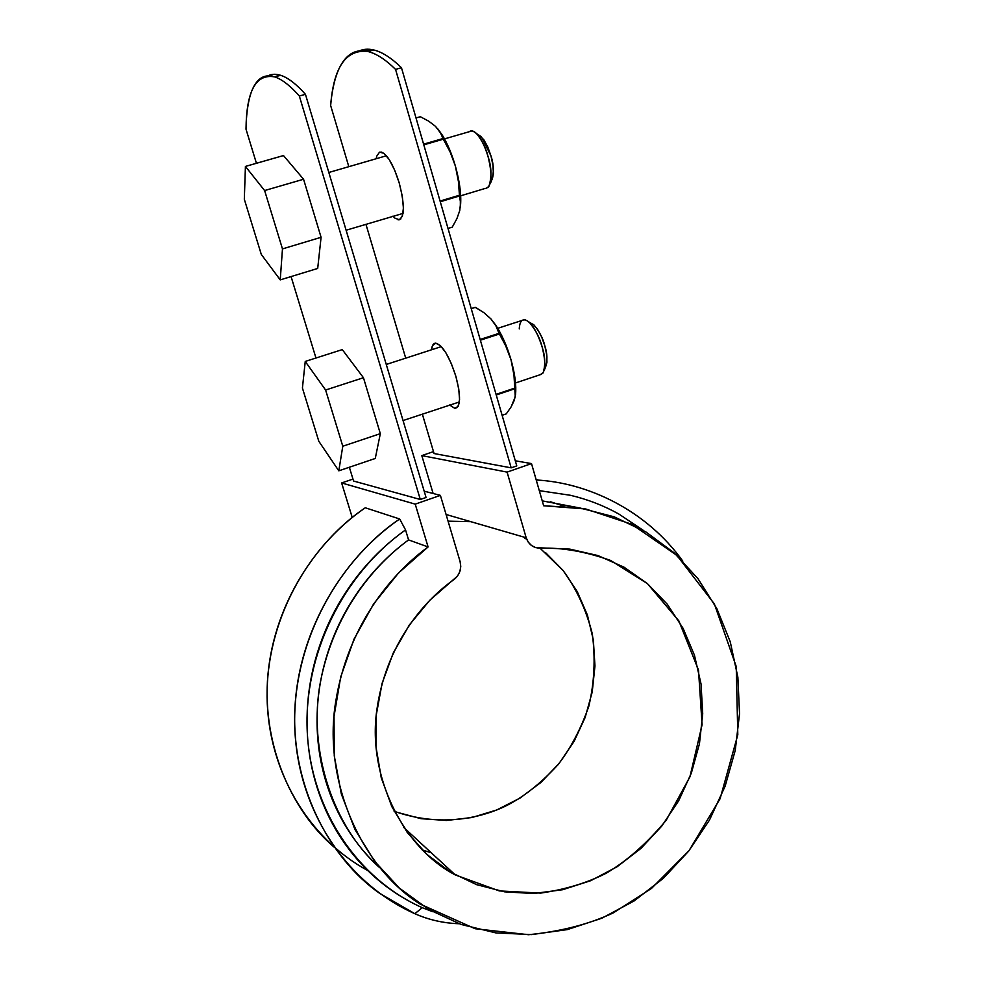 <?xml version="1.0" encoding="UTF-8"?>
<svg xmlns="http://www.w3.org/2000/svg" width="984" height="984" viewBox="0 0 984 984"><rect width="100%" height="100%" fill="white"/><g stroke="black" fill="none" stroke-linecap="round" stroke-linejoin="round"><path stroke-width="1.48" d="M431.25 852.771L422.284 849.979L431.238 852.759M406.847 831.886L409.27 832.525L406.847 831.886M353.563 481.028L349.357 467.252L353.563 481.028L420.303 499.491L299.345 96.014L420.303 499.491L353.563 481.028M315.962 358.016L291.067 276.578L315.962 358.016M256.43 163.282L246.012 129.199C246.234 116.333 247.513 105.546 249.85 96.838C252.212 88.142 255.655 82.09 260.194 78.671C264.757 75.276 270.342 74.956 276.947 77.736C283.577 80.54 291.043 86.629 299.345 96.014L305.446 94.329L426.072 497.486L420.303 499.491L426.072 497.486L305.446 94.329L299.345 96.014C290.366 85.805 282.174 79.433 274.782 76.912C255.975 73.443 246.394 90.885 246.012 129.199L256.43 163.282M359.32 50.897L373.686 49.95C382.284 52.078 391.546 58.019 401.472 67.748L395.556 69.384L511.176 467.843L516.772 465.899L511.176 467.843L395.556 69.384L401.472 67.748L516.772 465.899L401.472 67.748C392.296 58.806 383.871 53.111 376.208 50.651C369.886 48.646 364.252 48.72 359.308 50.897M267.931 75.866C272.15 73.652 277.131 73.739 282.875 76.112C289.567 78.904 297.094 84.968 305.446 94.329C296.405 84.144 288.152 77.797 280.686 75.301L273.896 74.292L267.931 75.866M395.556 69.384C386.429 60.418 378.065 54.698 370.464 52.226C362.875 49.79 356.282 50.393 350.698 54.034C345.126 57.699 340.673 63.96 337.315 72.816C333.982 81.672 331.756 92.582 330.649 105.534L348.816 166.677L330.649 105.534C333.65 67.01 346.085 49.003 367.954 51.512C376.478 53.665 385.679 59.618 395.556 69.384M365.937 224.266L405.716 358.151L365.937 224.266M422.345 414.104L434.067 453.538L422.345 414.104M376.208 158.732L376.737 156.161L379.529 152.151L383.908 153.295L389.197 159.519L394.572 169.912L399.197 182.852L402.296 196.259L403.403 207.993L402.382 216.234L399.406 219.776L394.99 218.177L392.948 216.148M457.277 407.511L454.743 408.36C460.721 407.216 461.078 396.527 455.863 376.306C449.245 356.073 442.517 345.015 435.666 343.133C433.415 343.244 432.025 345.47 431.496 349.8L432.505 345.679L435.666 343.133L440.352 345.581L445.85 352.739L451.312 363.551L455.863 376.306L458.753 388.951L459.553 399.492L458.163 406.294L454.842 408.372L449.602 404.99M380.956 151.954C387.167 153.959 393.256 164.267 399.197 182.852C405.002 205.693 404.707 218.03 398.336 219.85M432.579 911.688L422.234 907.679C406.035 900.409 391.066 890.963 377.352 879.302C363.637 867.63 351.682 854.112 341.497 838.762C331.325 823.387 323.318 806.683 317.475 788.651C311.657 770.607 308.263 751.887 307.279 732.477C306.332 713.068 307.844 693.683 311.842 674.323C315.864 654.975 322.211 636.377 330.882 618.518C339.578 600.683 350.267 584.238 362.948 569.195C375.642 554.177 389.836 541.077 405.543 529.909L408.569 539.909L428.089 546.944L415.223 504.14L341.632 482.947L352.235 517.461L341.632 482.947L352.973 479.085L341.632 482.947L415.223 504.14L440.389 495.37L424.178 491.176L440.389 495.37L460.106 561.593L460.758 566.587L459.86 571.581L457.486 576.083L429.823 600.228L409.356 624.963L393.243 652.995L382.087 683.363L376.269 715.024L375.986 746.844L381.251 777.717L391.817 806.597L407.278 832.489L427.068 854.555L450.451 872.119L476.6 884.653L504.632 891.836L533.611 893.521L562.602 889.733L590.732 880.692L617.116 866.744L641.014 848.356L661.728 826.142L678.665 800.791L691.358 773.055L699.452 743.769L702.711 713.781L701.038 683.954L694.446 655.196L683.093 628.346L667.275 604.225L647.411 583.623L624.077 567.202L597.928 555.554L569.773 549.109L535.8 547.658L531.594 545.591L528.273 542.172L526.182 537.768L507.092 472.111L531.508 463.599L515.296 460.795L531.508 463.599L543.648 505.764L579.687 507.928L614.127 516.797L645.91 531.963L674.126 552.823L697.976 578.666L716.844 608.629L730.251 641.802L737.865 677.164L739.538 713.707L735.245 750.398L725.134 786.191L709.476 820.078L688.689 851.099L663.339 878.331L634.102 900.95L601.778 918.256L567.288 929.609L531.631 934.591L495.899 932.906L461.201 924.493L428.704 909.462L399.492 888.195L374.609 861.283L354.978 829.537L341.337 793.99L334.265 755.823L334.031 716.364L340.698 676.98L354.043 639.096L373.563 604.004L398.545 572.946L428.089 546.944L415.223 504.14L440.389 495.37L460.106 561.593C461.767 568.875 459.7 574.89 453.895 579.625C422.874 601.495 385.531 645.664 376.737 710.694C367.524 775.835 402.899 847.741 455.358 874.973L403.686 827.384M455.358 874.973L499.282 890.914L540.622 893.103C565.271 889.511 587.054 882.931 605.972 873.349C626.599 861.308 646.66 843.62 666.168 820.299L689.907 776.929L702.096 724.728L698.492 670.018L678.862 620.904L647.472 583.672L610.621 560.449C585.455 551.544 562.073 547.461 540.462 548.174C533.439 548.137 528.679 544.656 526.182 537.768L446.072 514.484L526.182 537.768L507.092 472.111L421.804 455.604L433.12 493.488L421.804 455.604L433.489 451.619L421.804 455.604L507.092 472.111L531.508 463.599L543.648 505.764L585.701 508.974L631.63 524.214L676.894 555.37L714.359 603.918L736.229 666.525L737.803 734.802L720.116 798.676L688.96 850.754L651.482 888.441L613.339 912.869C589.268 924.173 561.003 931.454 528.568 934.714L475.161 928.736L419.983 904.013C359.197 865.526 323.084 778.196 335.642 702.096C347.77 625.922 391.189 573.869 428.089 546.944L408.569 539.909C375.125 564.349 336.528 609.133 321.756 675.504C306.725 741.592 328.963 822.796 379.664 867.667M511.176 467.843L434.067 453.538L511.176 467.843M396.38 812.12L420.992 818.676L446.441 820.471L471.939 817.532L496.674 809.992L519.909 798.159L540.942 782.44L559.158 763.338L574.041 741.456L585.16 717.447L592.208 692.035L594.963 665.971L593.352 640.031L587.386 614.988L577.239 591.593L563.156 570.572L545.542 552.59M524.903 538.248L526.711 539.281M367.745 870.557C308.127 838.171 268.005 770.718 267.07 696.93C266.295 623.167 305.163 548.998 365.285 507.781L399.676 518.986L365.285 507.781C321.571 536.969 277.709 595.615 268.681 667.693C259.591 739.771 290.575 810.385 334.166 847.163M578.961 507.818L542.233 500.868L578.961 507.818M536.231 479.995C587.276 482.615 646.033 509.761 682.822 561.163M536.046 479.368L538.592 480.167M643.831 530.72L618.985 514.115C603.782 505.616 587.583 499.343 570.4 495.284L539.293 490.647M432.554 911.664L422.234 907.679L414.854 913.706C428.864 919.892 443.599 923.238 459.061 923.73C443.317 923.164 428.569 919.831 414.854 913.706L379.713 893.386C329.677 858.626 288.902 783.719 295.311 701.899C301.645 620.117 350.685 551.692 399.676 518.986C333.281 564.767 291.289 648.505 294.868 730.017C298.582 811.542 346.958 883.484 414.854 913.706L422.234 907.679C357.45 878.7 311.252 810.226 307.279 732.477C303.441 654.741 342.69 574.545 405.543 529.909L408.569 539.909C391.288 552.59 376.048 567.657 362.838 585.123C349.652 602.602 339.173 621.654 331.411 642.269C323.687 662.896 319.062 684.064 317.561 705.786C316.085 727.496 317.783 748.676 322.641 769.328C327.537 789.967 335.31 809.069 345.974 826.646C355.409 842.132 366.638 855.809 379.676 867.679M405.543 529.909L399.676 518.986M448.064 521.163L470.782 521.668M540.056 548.199L563.045 570.425C576.526 588.875 586.279 610.019 592.307 633.868C595.554 658.481 594.385 682.601 588.826 706.217C581.077 728.529 570.843 747.988 558.137 764.593C537.719 786.757 517.363 801.849 497.055 809.844C470.992 820.226 434.424 825.441 394.129 811.259M283.49 155.558L303.564 179.248L321.079 237.304L317.697 268.447L280.231 279.887L261.301 254.438L244.315 199.26L245.422 166.431L264.622 190.552L282.469 248.903L264.622 190.552L303.564 179.248L264.622 190.552L245.422 166.431L283.49 155.558L303.564 179.248L321.079 237.304L282.469 248.903L280.231 279.887L261.301 254.438L244.315 199.26L245.422 166.431L283.49 155.558M321.079 237.304L282.469 248.903L280.231 279.887L317.697 268.447L321.079 237.304M485.53 188.448C491.865 186.603 492.713 176.001 488.089 156.653C483.144 140.946 477.683 132.348 471.68 130.86M490.204 183.688L491.483 180.921C494.091 173.098 493.906 164.746 490.954 155.853L487.707 146.813L483.734 139.58L477.867 134.476L481.459 136.801L490.954 155.853L492.947 165.287L493.402 173.627L492.246 179.58M486.071 188.436L488.777 186.751C491.877 177.391 491.656 167.354 488.089 156.653C486.182 148.67 482.381 141.032 476.699 133.726C473.808 130.81 471.324 130.134 469.22 131.721M342.284 349.603L363.453 377.721L380.328 433.649L375.261 458.47L338.803 470.819L318.816 441.287L302.42 388.028L305.249 361.436L325.606 390.021L342.789 446.232L325.606 390.021L363.453 377.721L325.606 390.021L305.249 361.436L342.284 349.603L363.453 377.721L380.328 433.649L342.789 446.232L338.803 470.819L318.816 441.287L302.42 388.028L305.249 361.436L342.284 349.603M380.328 433.649L342.789 446.232L338.803 470.819L375.261 458.47L380.328 433.649M515.53 382.948L539.638 374.892C545.542 373.613 546.391 364.4 542.209 347.254C536.907 330.71 530.979 321.497 524.435 319.615M545.554 367.204L546.944 362.247L546.698 354.744L544.828 345.827L541.63 336.909L537.621 329.394L533.402 324.462M539.786 374.892L543.057 372.998C545.554 365.039 545.271 356.454 542.209 347.254C540.179 338.619 535.849 330.255 529.207 322.174C523.107 317.598 519.798 319.849 519.257 328.914M544.177 370.378L545.517 367.266C547.608 360.611 547.375 353.465 544.828 345.827C543.156 338.668 539.539 331.719 534.005 324.978L530.438 322.9M460.34 207.353C461.619 196.394 459.971 182.643 455.395 166.112L450.217 152.2L443.329 139.187L423.796 144.857L443.329 139.187L440.205 132.2L435.494 126.358L428.729 121.192L420.34 116.715L416.011 117.957L420.34 116.715L428.729 121.192L435.494 126.358L440.967 133.566L450.217 152.2L455.395 166.112C451.865 154.008 447.56 143.775 442.48 135.411L438.064 129.138M459.442 195.238L460.561 202.987L459.749 210.588L456.859 218.731L452.271 227.132L448.003 228.436L452.271 227.132L456.859 218.731L459.749 210.588L460.561 202.987L459.442 195.238L440.069 201.056L459.442 195.238L458.372 180.515L459.442 195.238M460.327 207.44L460.352 191.302L455.395 166.112L458.372 180.515L455.395 166.112L451.189 153.516L446.219 142.163L438.003 129.076M442.997 138.535L423.6 144.156L442.997 138.535M440.278 201.745L459.516 195.964L440.278 201.745M386.232 155.509L385.519 156.025L386.232 155.509M346.11 230.231L403.046 213.405M499.036 333.33L506.034 346.442L511.028 359.812C506.981 346.085 501.889 334.523 495.739 325.138L490.954 318.927L495.924 325.876L499.036 333.33L480.155 339.468L499.036 333.33L506.034 346.442L511.028 359.812L513.894 373.748L515.272 396.761L511.139 406.859L506.268 413.883L502.111 415.285L506.268 413.883L511.139 406.859L514.361 400.193L515.567 394.129L514.903 388.053L496.059 394.363L514.903 388.053L513.894 373.748L511.028 359.812L501.951 336.048L496.489 326.294L490.954 318.927L495.924 325.876L499.036 333.33M515.53 394.682C516.452 385.482 514.952 373.858 511.028 359.812L515.567 383.428L515.53 394.695M480.364 340.193L499.355 334.007L480.364 340.193M496.231 394.99L514.952 388.705L496.231 394.99M475.198 307.328L483.993 312.74L490.954 318.927L483.993 312.74L475.457 307.315L471.225 308.607L475.198 307.328M471.238 308.656L475.457 307.315L471.238 308.656M403.046 420.549L459.368 401.964M280.686 75.301L274.782 76.912M373.686 49.95L367.954 51.512M398.016 219.801L400.808 218.965M563.918 506.133L550.314 501.717L563.918 506.133M460.684 195.804L485.223 188.424M472.074 130.897L444.51 138.892M386.441 155.755L328.828 172.483M476.699 133.726L481.459 136.801M524.546 319.628L497.756 328.312M441.361 346.602L386.269 364.461M529.207 322.174L534.005 324.978M442.406 135.288L440.967 133.566M495.641 324.991L495.026 324.314"/></g></svg>
